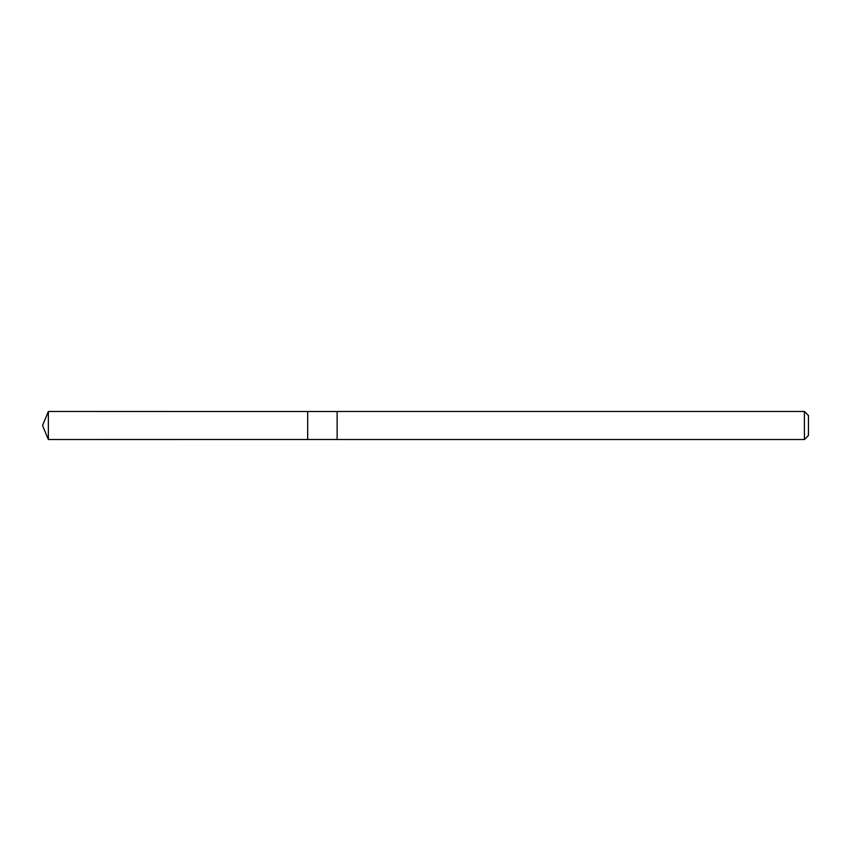 <?xml version="1.0" encoding="UTF-8"?>
<svg xmlns="http://www.w3.org/2000/svg" width="851" height="851" viewBox="0 0 851 851"><rect width="100%" height="100%" fill="white"/><g stroke="black" fill="none" stroke-linecap="round" stroke-linejoin="round"><path stroke-width="1.28" d="M307.679 439.499L307.679 411.501L48.358 411.48L48.358 439.52L307.679 439.499L307.679 411.501L337.124 411.501L337.124 439.499L48.358 439.52L42.55 425.5L48.358 439.52M337.124 438.382L337.124 439.52L804.408 439.52L804.408 411.48L337.124 411.48L337.124 438.382M804.408 411.48L808.45 415.533L808.45 435.467L804.408 439.52M42.55 425.5L48.358 411.48"/></g></svg>
